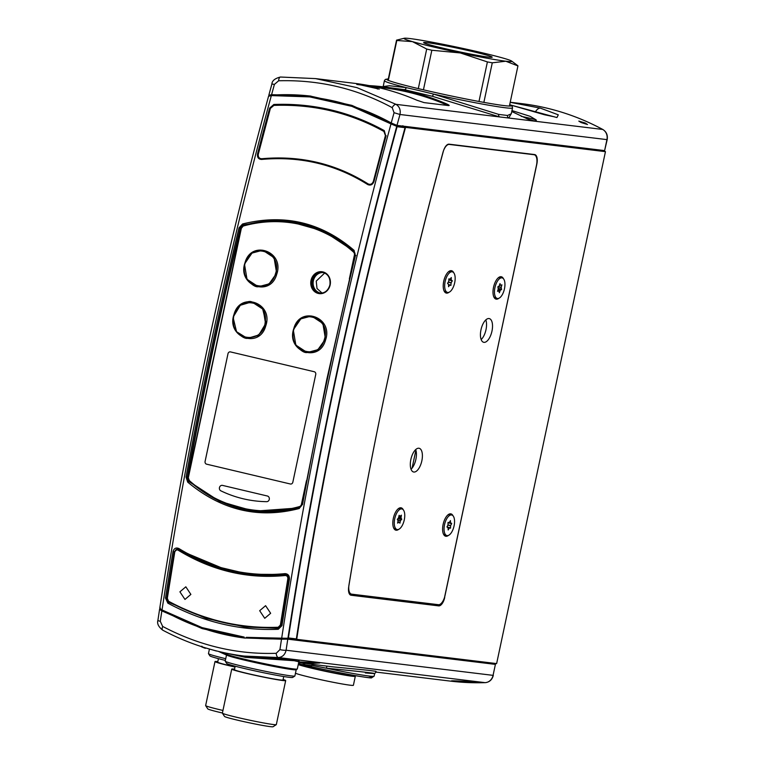 <?xml version="1.0" encoding="UTF-8"?>
<svg xmlns="http://www.w3.org/2000/svg" width="765" height="765" viewBox="0 0 765 765"><rect width="100%" height="100%" fill="white"/><g stroke="black" fill="none" stroke-linecap="round" stroke-linejoin="round"><path stroke-width="1.15" d="M352.923 675.227A29.873 1.348 -168 0 1 355.314 676.289A29.873 1.348 -168 0 1 325.498 671.335A29.873 1.348 -168 0 1 298.245 664.594M355.314 676.289L353.401 685.277A29.873 1.348 -168 0 1 323.585 680.315A29.873 1.348 -168 0 1 295.472 673.229M350.915 674.864L350.819 675.332A25.274 1.138 -168 0 1 325.594 671.144A25.274 1.138 -168 0 1 301.372 664.823L301.458 664.412M269.28 499.402A2.869 2.553 96.9 0 1 266.698 501.668A135.577 120.746 96.9 0 1 255.051 500.893A135.577 120.746 96.9 0 1 220.846 490.824A2.869 2.553 96.9 0 1 222.51 485.393L267.396 496.016A2.869 2.553 96.9 0 1 269.28 499.402A2.869 2.553 -83.1 0 0 267.396 496.016L222.51 485.393A2.869 2.553 -83.1 0 0 220.846 490.824A135.577 120.746 -83.1 0 0 255.051 500.893A135.577 120.746 -83.1 0 0 266.698 501.668A2.869 2.553 -83.1 0 0 269.28 499.402M179.909 591.823L185.828 586.812L190.877 594.415L184.967 599.435L179.909 591.823L184.967 599.435L190.877 594.415L185.828 586.812L179.909 591.823M259.679 610.7L265.598 605.679L270.647 613.291L264.738 618.311L259.679 610.7L264.738 618.311L270.647 613.291L265.598 605.679L259.679 610.7M168.673 601.3C203.595 620.09 240.105 628.734 278.211 627.252L280.382 625.062L287.841 578.732C287.889 576.743 287.038 575.672 285.278 575.51C247.583 579.182 211.886 570.747 178.178 550.198C176.514 549.528 175.376 550.121 174.774 551.976L167.325 598.316L168.702 601.673L167.133 598.24L174.248 553.946M278.307 627.702L281.338 625.129L288.807 578.742C288.845 576.437 287.85 575.194 285.823 575.003L285.479 575.022C287.506 575.223 288.51 576.466 288.462 578.77L280.994 625.177L278.297 627.711M282.39 575.328L255.692 575.366L229.204 571.044L177.413 549.375L228.955 571.101L255.529 575.414L285.479 575.031L285.278 575.51M174.592 551.823L177.069 549.404C176.438 549.021 175.596 549.834 174.544 551.842L174.592 551.823M278.211 627.252L278.508 627.673C240.315 629.174 203.71 620.511 168.702 601.673M444.542 597.36L536.848 164.045A9.19 4.16 -76.7 0 0 534.821 154.597A9.19 4.16 -76.7 0 0 534.611 154.559L449.074 144.174A9.19 4.16 -76.7 0 0 443.279 151.556A1973.729 892.985 103.3 0 0 386.191 387.597A1973.729 892.985 103.3 0 0 348.725 586.688A9.19 4.16 -76.7 0 0 350.934 595.208A9.19 4.16 -76.7 0 0 351.145 595.247L438.68 605.88L432.694 604.465A9.19 4.16 103.3 0 0 434.09 604.168M391.278 598.976A4.6 4.093 96.9 0 1 391.403 599.454M405.536 127.372L605.45 151.652L496.628 663.59L296.715 639.31A2068.082 935.672 -76.7 0 1 343.609 382.433A2068.082 935.672 -76.7 0 1 405.536 127.372L402.792 125.747M296.715 639.31L293.588 639.53L491.369 663.551A272.082 242.333 96.9 0 1 489.763 663.647M496.628 663.59A272.082 242.333 96.9 0 1 491.513 663.915M412.086 468.113L415.892 450.203M603.422 150.456A272.082 242.333 96.9 0 1 605.45 151.652M444.733 597.408A9.19 4.16 -76.7 0 1 438.68 605.88M349.71 594.386L432.694 604.465M386.229 387.339A1989.947 900.319 103.3 0 0 349.003 584.728A10.108 4.571 103.3 0 0 351.431 594.118A10.108 4.571 103.3 0 0 351.651 594.156L438.402 604.694A10.108 4.571 103.3 0 0 445.058 595.371L536.504 165.154A10.108 4.571 103.3 0 0 534.276 154.769A10.108 4.571 103.3 0 0 534.047 154.721L449.294 144.432A10.108 4.571 103.3 0 0 442.916 152.56A1989.947 900.319 103.3 0 0 386.229 387.339M453.081 515.878A11.485 5.202 103.3 0 0 448.022 514.807A11.485 5.202 103.3 0 0 443.117 524.427A11.485 5.202 103.3 0 0 443.461 534.075A11.485 5.202 103.3 0 0 448.462 535.395M403.298 509.834A11.485 5.202 103.3 0 0 398.24 508.763A11.485 5.202 103.3 0 0 393.334 518.374A11.485 5.202 103.3 0 0 393.679 528.032A11.485 5.202 103.3 0 0 398.68 529.351M453.702 272.723A11.485 5.202 103.3 0 0 448.634 271.651A11.485 5.202 103.3 0 0 443.738 281.262A11.485 5.202 103.3 0 0 444.073 290.92A11.485 5.202 103.3 0 0 449.084 292.24M503.485 278.766A11.485 5.202 103.3 0 0 498.417 277.695A11.485 5.202 103.3 0 0 493.521 287.315A11.485 5.202 103.3 0 0 493.855 296.973A11.485 5.202 103.3 0 0 498.866 298.283M485.813 319.904A12.183 5.508 -76.7 0 1 485.995 329.705A12.183 5.508 -76.7 0 1 481.156 339.574M480.984 329.782A12.183 5.508 -76.7 0 1 489.284 318.594A12.183 5.508 -76.7 0 1 491.972 331.121A12.183 5.508 -76.7 0 1 483.671 342.299A12.183 5.508 -76.7 0 1 480.984 329.782M415.691 449.591A12.183 5.508 -76.7 0 1 415.873 459.382A12.183 5.508 -76.7 0 1 411.034 469.261M410.862 459.469A12.183 5.508 -76.7 0 1 419.163 448.28A12.183 5.508 -76.7 0 1 421.85 460.798A12.183 5.508 -76.7 0 1 413.549 471.986A12.183 5.508 -76.7 0 1 410.862 459.469M270.389 108.381L258.302 154.195C257.977 157.007 259.096 158.527 261.64 158.757C300.253 155.219 335.759 163.605 368.166 183.935C370.518 184.881 372.249 184.04 373.358 181.391L385.417 135.606L383.925 131.437C349.968 112.656 313.287 103.983 273.889 105.407L270.389 108.381M225.369 660.405A33.775 1.52 -168 0 1 209.906 655.854L208.491 653.683A35.62 1.607 12 0 0 225.732 658.703M209.342 649.504L208.463 653.606A35.62 1.607 12 0 0 208.491 653.683M222.414 713.009A24.815 1.119 -168 0 1 220.836 712.636A24.815 1.119 -168 0 1 207.784 708.897L205.661 705.636A27.578 1.243 12 0 0 220.167 709.796A27.578 1.243 12 0 0 222.959 710.446M217.805 661.61A27.578 1.243 12 0 0 214.994 661.562L205.642 705.569A27.578 1.243 12 0 0 205.661 705.636M218.436 658.655L217.69 662.136A24.815 1.119 12 0 0 230.772 665.933A24.815 1.119 12 0 0 235.027 666.917M214.994 661.562A27.578 1.243 12 0 0 229.519 665.789A27.578 1.243 12 0 0 234.998 667.051M292.832 482.218L315.744 374.448A2.295 2.046 -83.1 0 0 314.224 371.723L230.466 351.91A2.295 2.046 -83.1 0 0 227.999 353.679L205.087 461.458A2.295 2.046 -83.1 0 0 206.607 464.173L290.365 483.996A2.295 2.046 -83.1 0 0 292.832 482.218L315.744 374.448A2.295 2.046 96.9 0 0 314.224 371.723L230.466 351.91A2.295 2.046 96.9 0 0 227.999 353.679L205.087 461.458A2.295 2.046 96.9 0 0 206.607 464.173L290.365 483.996A2.295 2.046 96.9 0 0 292.832 482.218M397.599 523.097L398.967 522.132L399.923 523.183L400.372 520.841L401.721 519.129L400.994 517.924L401.386 515.161L400.066 516.346L399.11 515.304L398.575 517.838L397.322 519.359L398.058 520.755L397.599 523.097M401.95 508.955A10.567 4.781 103.3 0 0 395.495 515.954A10.567 4.781 103.3 0 0 395.352 528.108A10.567 4.781 103.3 0 0 397.083 529.523A10.567 4.781 103.3 0 0 403.538 522.533A10.567 4.781 103.3 0 0 403.681 510.37A10.567 4.781 103.3 0 0 401.95 508.955L400.162 508.534A10.567 4.781 103.3 0 0 397.838 509.108M393.478 527.544A10.567 4.781 103.3 0 0 393.554 527.687A10.567 4.781 103.3 0 0 395.295 529.103L397.083 529.523M400.066 516.346L398.967 516.088L400.038 516.318M397.504 519.674L398.336 518.058M452.239 281.013L451.235 279.942L451.283 277.532L450.002 279.368L449.007 278.804L448.739 281.338L447.535 283.461L448.596 284.322L448.548 286.722L449.83 284.896L450.824 285.46L451.168 282.706L452.239 281.013L448.816 279.741M443.882 290.432A10.567 4.781 103.3 0 0 445.689 291.991L447.487 292.421A10.567 4.781 103.3 0 0 455.146 279.215A10.567 4.781 103.3 0 0 452.354 271.843A10.567 4.781 103.3 0 0 444.685 285.049A10.567 4.781 103.3 0 0 447.487 292.421M450.002 279.368L448.845 279.091L449.992 279.359M448.586 284.609L450.996 285.173M452.354 271.843L450.556 271.422A10.567 4.781 103.3 0 0 448.242 271.996M447.831 283.767L447.879 282.801M450.451 528.204L450.633 525.526L451.646 523.652L450.537 522.877L450.442 520.602L449.208 522.648L448.041 522.457L447.974 525.048L446.961 526.922L448.07 527.697L448.166 529.973L449.399 527.927L450.451 528.204M447.362 527.381L447.41 526.091M443.26 533.597A10.567 4.781 103.3 0 0 445.077 535.146L446.865 535.577A10.567 4.781 103.3 0 0 452.058 531.493A10.567 4.781 103.3 0 0 454.553 521.156A10.567 4.781 103.3 0 0 451.733 514.998A10.567 4.781 103.3 0 0 446.55 519.081A10.567 4.781 103.3 0 0 444.054 529.418A10.567 4.781 103.3 0 0 446.865 535.577M449.399 527.927L448.061 527.611L449.399 527.927M451.733 514.998L449.944 514.577A10.567 4.781 103.3 0 0 447.621 515.161M448.003 523.729L448.061 522.438M298.876 661.276L298.838 661.802L294.286 660.721L245.508 657.384L225.474 652.994M298.79 661.878L319.78 662.997L312.512 663.351L298.704 662.433M458.551 681.003L477.446 682.017L470.159 682.418C455.653 681.806 443.155 680.295 458.551 681.003L451.369 680.917M279.923 649.628A2091.979 946.487 -76.7 0 1 281.51 639.196L287.774 639.167A2087.379 944.402 103.3 0 0 286.1 650.231C285.029 654.677 282.467 657.116 278.403 657.546L244.188 656.074C215.902 652.593 188.735 643.948 162.696 630.15C158.479 626.822 156.892 623.542 157.915 620.291A4.6 0.746 8.6 0 0 160.277 621.314L162.668 626.439C199.196 645.66 237.045 654.62 276.213 653.31L279.923 649.628A4.6 0.746 8.6 0 0 286.1 650.231L493.062 675.361L495.404 664.383L493.062 675.361A9.19 8.186 -83.1 0 1 485.096 682.648L278.403 657.546A4.6 2.199 -92 0 1 276.213 653.31M332.765 666.831L367.439 670.216L375.873 671.307L376.227 671.861M298.646 662.681L299.392 662.777A284.016 252.957 -83.1 0 0 299.87 662.834L303.533 663.274M244.198 656.074L297.681 660.128L299.172 661.247M303.256 664.594L303.542 663.245A284.016 252.957 -83.1 0 0 304.833 663.37L312.091 664.25L311.804 665.607A285.393 254.19 96.9 0 1 310.514 665.483L303.256 664.594A285.393 254.19 -83.1 0 0 304.547 664.728L311.804 665.607M287.774 639.167L495.404 664.383M281.51 639.196L244.073 637.981L202.123 628.591L161.855 610.881A2091.979 946.487 103.3 0 0 160.277 621.314M161.855 610.881C159.684 609.6 159.11 608.969 160.153 608.969L159.617 609.103L157.915 620.291M169.562 613.989A272.99 243.136 -83.1 0 0 245.182 638.115M162.668 626.439A4.6 1.846 118 0 0 162.696 630.15M282.534 639.148L282.639 638.66M365.345 672.942C389.347 674.883 364.436 671.852 326.521 668.227L311.852 665.368M304.833 663.37L304.547 664.728M298.36 664.039A285.393 254.19 -83.1 0 0 299.22 664.144A285.393 254.19 -83.1 0 0 299.584 664.192L306.841 665.072A285.393 254.19 96.9 0 1 306.574 665.034L299.22 664.144M299.87 662.834L299.584 664.192M216.457 650.919L217.136 651.091M205.489 647.879L216.428 651.034M202.056 646.31C200.105 646.196 201.224 646.865 205.393 648.328M191.001 642.954L195.324 644.541M376.342 671.842L374.697 673.535L374.142 676.126A48.252 2.18 12 0 1 326.521 668.227L326.808 666.105M405.221 127.698L397.073 126.703A2087.379 944.402 103.3 0 0 335.309 381.419A2087.379 944.402 103.3 0 0 288.405 637.943L296.562 638.928A2069.459 936.293 -76.7 0 1 405.221 127.698L405.106 127.258M282.629 638.727A272.063 242.314 -83.1 0 0 285.708 638.565L296.227 639.282M239.435 227.884L240.64 228.171A2091.061 946.066 103.3 0 0 212.402 352.531A2091.061 946.066 103.3 0 0 187.683 477.312L189.06 481.443L219.431 501.228L253.119 511.068M323.385 272.598A10.337 9.209 -83.1 0 0 313.373 280.765A10.337 9.209 -83.1 0 0 320.898 293.129M316.232 281.109L324.723 272.99L316.232 281.109L317.006 288.501L322.113 293.1L317.006 288.501L316.232 281.109M310.322 96.973L352.483 106.431L396.872 126.206L405.029 127.2L403.27 126.158M392.129 123.481A272.063 242.314 96.9 0 1 394.166 124.628L394.577 124.685A272.063 242.314 96.9 0 0 394.262 124.504M293.368 639.492L296.198 639.291L288.022 638.306L246.693 637.379M353.822 251.073L323.595 231.164L289.323 221.496L266.191 220.98L243.146 224.987L244.58 225.159L243.557 225.034L241.109 228.228L240.22 228.123A2091.061 946.066 103.3 0 0 211.991 352.483A2091.061 946.066 103.3 0 0 187.272 477.264L188.639 481.386L219.679 501.477L254.133 511.202L298.101 507.998M293.664 638.995L293.349 639.492M355.897 255.434L355.409 255.328M371.79 87.277L362.476 85.278L371.8 87.287M356.863 84.083L377.528 88.501L367.449 85.852L356.777 84.456M322.639 272.292A10.567 9.419 -83.1 0 0 312.761 280.669A10.567 9.419 -83.1 0 0 320.095 293.244M293.817 328.529C300.071 305.092 333.741 317.351 325.517 340.109C319.254 363.528 285.613 351.336 293.817 328.529M294.076 328.749C286.273 350.437 318.269 362.046 324.226 339.765C332.048 318.116 300.023 306.449 294.076 328.749L300.827 318.871L311.556 316.031L322.887 323.49L325.307 338.053L324.819 339.928L317.905 349.682L307.157 352.531L295.826 345.082L293.406 330.509L293.894 328.634M265.216 321.922C268.84 299.086 235.218 295.166 233.488 318.297C229.844 341.142 263.523 345.025 265.216 321.922L265.828 321.989L265.512 323.911L258.828 334.984L247.363 338.388L236.538 331.694L233.296 318.269L233.602 316.356L240.296 305.283L251.752 301.879C249.466 300.722 245.364 302.079 239.435 305.971C235.878 309.328 233.822 313.421 233.239 318.269L233.296 318.269M234.023 314.377C240.277 290.939 273.947 303.198 265.723 325.966C259.459 349.385 225.818 337.183 234.023 314.377L234.071 314.396M245.249 262.959C237.446 284.647 269.443 296.246 275.41 273.975C283.232 252.316 251.207 240.659 245.249 262.959L252.01 253.081L262.739 250.232L274.071 257.69L276.49 272.264L276.002 274.138L269.079 283.882L258.341 286.741L247.009 279.282L244.58 264.709L245.077 262.835M245.001 262.739C251.255 239.292 284.924 251.551 276.701 274.319C270.437 297.738 236.796 285.536 245.001 262.739M301.984 504.642A3.557 3.175 96.9 0 1 299.651 507.09A145.34 129.448 96.9 0 1 254.076 510.618L255.223 510.752A145.34 129.448 -83.1 0 0 299.545 507.577M340.167 240.459A145.34 129.448 -83.1 0 0 290.26 222.194L289.122 222.051A145.34 129.448 96.9 0 1 353.937 251.695L354.386 251.752M456.409 47.965A35.047 1.578 12 0 0 423.638 42.611A35.047 1.578 12 0 0 459.421 51.829A35.047 1.578 12 0 0 492.191 57.184A35.047 1.578 12 0 0 456.409 47.965M509.538 105.446L517.934 65.924A62.041 2.802 12 0 0 517.704 65.608A62.041 2.802 12 0 0 517.685 65.599M388.161 79.675L396.557 40.153A62.041 2.802 12 0 0 396.815 40.478L388.41 80M418.312 88.558L426.707 49.037A62.041 2.802 12 0 0 431.843 50.251L423.447 89.773M478.995 101.439L487.401 61.917A62.041 2.802 12 0 0 492.277 62.807L483.882 102.328M503.399 58.178A55.147 2.486 12 0 0 455.538 46.856A55.147 2.486 12 0 0 410.059 38.575A55.147 2.486 12 0 0 404.274 38.25A55.147 2.486 12 0 0 412.431 41.616A55.147 2.486 12 0 0 460.291 52.938A55.147 2.486 12 0 0 505.78 61.219A55.147 2.486 12 0 0 511.651 61.076A55.147 2.486 12 0 0 503.399 58.178M517.934 65.924L505.78 61.219L492.277 62.807M487.401 61.917L460.291 52.938L431.843 50.251M426.707 49.037L412.431 41.616L396.815 40.478M396.557 40.153L404.274 38.25M302.127 504.441L299.22 508.515C258.647 519.072 221.477 510.274 187.693 482.122L186.048 477.083A2091.979 946.487 -76.7 0 1 210.777 352.244A2091.979 946.487 -76.7 0 1 239.024 227.827L240.22 228.123L243.146 224.987L242.562 223.982C284.312 213.569 321.482 222.366 354.09 250.375L355.084 255.3M391.001 123.911L396.748 126.321A2087.379 944.402 103.3 0 0 334.898 381.372A2087.379 944.402 103.3 0 0 287.936 638.23L281.673 638.259A2091.979 946.487 -76.7 0 1 328.835 380.176A2091.979 946.487 -76.7 0 1 391.001 123.911L351.881 106.354L309.749 96.897L271.346 95.596A2091.979 946.487 103.3 0 0 209.18 351.862A2091.979 946.487 103.3 0 0 162.017 609.954C159.847 608.672 159.273 608.032 160.315 608.032M324.226 272.77A10.337 9.209 -83.1 0 0 323.184 272.57A10.337 9.209 -83.1 0 0 312.962 280.717A10.337 9.209 -83.1 0 0 320.688 293.1A10.337 9.209 -83.1 0 0 321.749 293.167M239.024 227.827L242.562 223.982M373.483 181.41L373.98 181.506C372.67 184.738 370.585 185.761 367.716 184.556C335.529 164.312 300.148 155.945 261.573 159.445C258.455 159.225 257.107 157.399 257.518 153.947A2091.979 946.487 -76.7 0 1 269.653 108.085L273.851 104.47C313.21 103.017 350.007 111.728 384.26 130.595L385.617 135.558M403.088 126.129L405.115 127.334A2069 936.083 103.3 0 0 343.189 382.376A2069 936.083 103.3 0 0 296.304 639.253L285.297 638.517A272.063 242.314 -83.1 0 1 246.282 637.322L281.673 638.259M309.749 96.897L311.728 97.145A272.063 242.314 96.9 0 1 390.953 122.821M269.117 96.122L271.346 95.596M405.115 127.334L396.748 126.321M177.776 548.868L174.43 551.794A2090.602 945.856 103.3 0 0 166.952 598.211L168.826 602.294L206.244 618.378L245.259 627.013L278.69 628.304L278.269 629.279C240.086 630.876 203.28 622.165 167.851 603.155L165.508 598.048A2091.979 946.487 -76.7 0 1 172.995 551.622C173.999 548.352 175.96 547.319 178.876 548.524C212.135 568.892 247.516 577.269 285.01 573.635C288.089 573.846 289.562 575.691 289.447 579.182L289.084 578.952C289.151 576.16 287.956 574.687 285.498 574.515L248.855 574.219L212.785 565.67L178.819 549.27C200.784 562.839 224.135 571.149 248.855 574.219L286.139 574.525C288.319 575.29 289.266 576.781 288.979 578.99L281.491 625.407L281.969 625.607L278.269 629.279M254.649 511.259A145.914 129.964 96.9 0 1 200.153 489.638M243.739 225.512A4.141 3.682 -83.1 0 1 244.58 225.159A145.914 129.964 96.9 0 1 289.83 221.563M162.017 609.954L202.065 627.616L244.15 637.063M287.936 638.23L296.304 639.253M354.09 250.375L353.87 251.169C335.194 234.492 313.679 224.604 289.323 221.496L289.419 221.515M178.771 549.222L177.652 548.849L174.219 551.775A2091.061 946.066 103.3 0 0 166.741 598.182L168.663 602.275L206.301 618.426L245.259 627.013L278.661 628.304L281.606 625.359M177.652 548.849L178.819 549.27L178.876 548.524M269.653 108.085L270.428 108.286M258.312 154.157L257.518 153.947M187.683 477.312L186.048 477.083M172.995 551.622L174.43 551.794M166.952 598.211L165.508 598.048M532.995 120.593L526.588 118.585M294.841 676.021L292.66 677.436A33.775 1.52 -168 0 1 244.418 668.505A33.775 1.52 -168 0 1 226.65 663.408L225.235 661.228A35.62 1.607 12 0 0 243.978 666.602A35.62 1.607 12 0 0 294.841 676.021A35.62 1.607 12 0 0 294.888 675.964L296.189 669.824M226.507 655.05L225.216 661.151A35.62 1.607 12 0 0 225.235 661.228M276.289 724.637L273.029 726.75A24.815 1.119 -168 0 1 237.59 720.19A24.815 1.119 -168 0 1 224.528 716.442L222.405 713.181A27.578 1.243 12 0 0 236.911 717.341A27.578 1.243 12 0 0 276.289 724.637A27.578 1.243 12 0 0 276.328 724.589L285.689 680.573A27.578 1.243 12 0 0 283.098 679.473M234.549 669.155A27.578 1.243 12 0 0 231.738 669.107L222.386 713.114A27.578 1.243 12 0 0 222.405 713.181M235.18 666.2L234.444 669.681A24.815 1.119 12 0 0 247.516 673.487A24.815 1.119 12 0 0 282.993 679.999L283.729 676.518M231.738 669.107A27.578 1.243 12 0 0 246.273 673.334A27.578 1.243 12 0 0 285.689 680.573M295.567 669.203A35.62 1.607 -168 0 1 282.285 668.017A35.62 1.607 -168 0 1 245.307 660.319A35.62 1.607 12 0 0 296.227 669.671M511.967 110.571L530.164 116.337L536.189 119.942C536.944 121.53 533.989 121.166 527.315 118.862L511.775 111.518M536.208 120.765L536.189 119.942A13.56 0.612 12 0 0 529.763 118.221A13.56 0.612 12 0 0 521.233 116.357M404.331 89.648A2.295 1.501 -79.9 0 0 406.177 87.612A65.494 2.955 -168 0 1 384.413 80.698L383.179 86.541L389.423 85.747L406.177 87.612L418.962 90.528L433.373 94.047L498.713 114.406L507.52 115.477L511.288 113.784L512.531 107.932A65.494 2.955 -168 0 1 433.373 94.047A2.295 0.516 105.8 0 1 432.254 96.256L404.331 89.648L383.934 86.914A284.016 252.957 96.9 0 1 446.444 103.839C449.084 105.035 449.782 105.618 448.548 105.58L424.068 102.606L416.992 100.263A284.016 252.957 -83.1 0 0 354.472 83.328L315.811 78.632M581.084 122.524L578.818 121.09L585.235 123.022L587.491 124.513L581.084 122.524M510.198 102.328L540.415 108.142L558.297 114.827L556.939 117.552L509.767 104.795M365.613 85.47L379.268 89.113L356.873 84.074M511.345 113.526L508.715 118.03L499.593 116.93L432.254 96.256M315.572 78.604L280.449 77.026A4.6 1.941 88.3 0 1 280.583 77.035L315.572 78.604L356.949 87.631L395.983 104.346L499.593 116.93A2.295 1.874 101.9 0 1 498.713 114.406M369.457 85.67L369.466 85.623A284.016 252.957 96.9 0 1 383.934 86.914M449.179 105.484L448.548 105.58M392.196 107.645A4.6 2.104 -61.3 0 1 395.983 104.346C399.483 106.584 400.812 109.959 399.971 114.492A2087.379 944.402 103.3 0 0 396.978 125.393L604.608 150.609L606.941 139.622L399.971 114.492L394.051 112.704L392.196 107.645C356.939 88.577 319.091 79.627 278.651 80.774L274.406 84.399A2091.979 946.487 103.3 0 0 271.585 94.678L269.357 95.195L272.321 95.549M274.406 84.399L271.9 84.016L268.878 95.042L269.357 95.195M271.585 94.678L309.892 95.988L351.9 105.388L391.231 122.983A2091.979 946.487 -76.7 0 1 394.051 112.704M396.978 125.393L391.231 122.983M602.992 129.62A2.295 0.985 118.3 0 0 602.849 129.495C606.444 131.762 607.898 135.137 607.19 139.632L604.608 150.609M274.549 95.453L275.897 94.908L275.792 95.415M311.02 96.132A272.99 243.136 -83.1 0 0 275.897 94.908M271.9 84.016C272.072 80.727 274.922 78.403 280.449 77.026A4.6 1.941 88.3 0 0 278.651 80.774M447.802 105.484L446.253 104.748A283.098 252.144 -83.1 0 0 383.82 87.822L374.554 86.694M607.19 139.632L606.941 139.622A9.19 8.186 -83.1 0 0 602.686 129.448L508.715 118.03A2.295 2.171 88 0 1 507.52 115.477M497.518 291.293L498.809 290.958L499.382 292.746L500.339 290.165L501.524 289.572L501.18 287.315L501.907 284.848L500.597 285.393L500.014 283.605L499.057 286.186L497.881 286.789L498.225 289.036L497.518 291.293M502.136 277.896A10.567 4.781 103.3 0 0 496.131 283.71A10.567 4.781 103.3 0 0 494.879 295.481A10.567 4.781 103.3 0 0 497.269 298.465A10.567 4.781 103.3 0 0 503.274 292.651A10.567 4.781 103.3 0 0 504.518 280.879A10.567 4.781 103.3 0 0 502.136 277.896L500.339 277.466A10.567 4.781 103.3 0 0 498.025 278.049M493.664 296.485A10.567 4.781 103.3 0 0 495.471 298.034L497.269 298.465M498.245 288.854L497.967 286.741M288.807 578.742L287.841 578.732M174.774 551.976L174.057 554.778M280.994 625.177L280.382 625.062M534.047 154.721L532.048 154.253M449.294 144.432L448.367 144.212M398.747 517.197L400.984 517.723M398.708 517.379L400.994 517.924M398.527 518.374L401.721 519.129M398.45 518.766L401.644 519.511M397.704 519.999L400.468 520.649M397.848 520.248L400.372 520.841M398.967 522.132L397.829 521.912M448.826 279.368L451.235 279.942M448.826 279.512L451.283 280.095M449.065 279.885L452.258 280.64M448.357 282.046L451.168 282.706M448.233 282.247L451.101 282.926M448.577 284.695L449.724 284.963M448.099 522.38L449.198 522.648L448.099 522.38M449.294 522.591L450.537 522.877M448.07 522.419L450.595 523.021M448.453 522.543L451.637 523.298M448.453 522.897L451.646 523.652M448.022 524.905L450.633 525.526M447.936 525.125L450.585 525.746M447.429 527.142L450.614 527.898M448.07 527.726L449.284 528.022M222.06 652.258L226.517 654.257A36.538 1.645 12 0 0 245.087 659.363A36.538 1.645 12 0 0 297.317 668.964L298.838 661.802M226.679 653.243A1.147 1.119 -64.7 0 1 226.66 653.578L226.517 654.257A0.918 0.899 114.3 0 0 227.023 655.28L245.288 660.31A35.62 1.607 -168 0 1 227.205 655.337M450.509 681.127A284.016 252.957 -83.1 0 0 485.096 682.648A2.295 1.033 -91.9 0 0 485.173 682.657L450.509 681.127L375.778 672.053M368.491 675.964A46.416 2.094 -168 0 1 357.255 675.973A46.416 2.094 -168 0 1 305.608 665.34M485.259 682.648A2.295 1.033 -91.9 0 1 485.173 682.657C489.399 682.217 492.115 679.789 493.32 675.371M187.693 482.122L189.06 481.443M330.155 284.943A11.026 9.821 96.9 0 1 318.297 293.454A11.026 9.821 96.9 0 1 311.011 280.411A11.026 9.821 96.9 0 1 322.878 271.9A11.026 9.821 96.9 0 1 330.155 284.943M311.623 280.526A10.567 9.419 -83.1 0 0 319.521 293.196A10.567 9.419 -83.1 0 0 329.964 284.867A10.567 9.419 -83.1 0 0 322.065 272.206A10.567 9.419 -83.1 0 0 311.623 280.526M324.924 339.947L325.412 338.073L322.993 323.499L311.556 316.031C301.525 316.873 295.615 321.08 293.846 328.634C292.871 330.203 291.8 339.689 295.959 345.34C300.607 350.638 304.346 353.038 307.157 352.531L318.001 349.691L324.924 339.947L325.517 340.109M324.819 339.928L324.226 339.765M233.488 318.297L233.239 318.269C232.952 327.305 234.874 328.787 236.71 331.981C241.195 336.543 244.743 338.675 247.363 338.388L258.207 335.539L265.13 325.794L265.618 323.92L263.198 309.356L251.761 301.879L262.586 308.572L265.828 321.989M265.13 325.794L265.723 325.966M276.002 274.138L275.41 273.975M276.108 274.147L276.595 272.273L274.176 257.709L262.73 250.232C252.708 251.083 246.799 255.28 245.02 262.844C244.054 264.403 242.983 273.899 247.143 279.55C251.79 284.848 255.52 287.248 258.341 286.741L269.184 283.901L276.108 274.147L276.701 274.319M349.347 278.9L354.405 255.118A3.098 2.764 -83.1 0 0 353.468 252.029A144.881 129.036 -83.1 0 0 243.433 225.991A3.098 2.764 -83.1 0 0 241.338 228.362L188.381 477.503A3.098 2.764 -83.1 0 0 189.318 480.583A144.881 129.036 -83.1 0 0 299.354 506.621A3.098 2.764 -83.1 0 0 301.448 504.259L306.459 480.697M299.354 506.621L300.339 507.176M189.194 480.908A3.557 3.175 96.9 0 1 188.18 477.446L241.138 228.314M353.468 252.029L353.937 251.695A3.557 3.175 96.9 0 1 355.075 254.85M241.338 228.362L243.547 225.57A145.34 129.448 96.9 0 1 289.122 222.051C273.803 220.215 258.608 221.391 243.509 225.579L243.433 225.991M254.076 510.618A145.34 129.448 96.9 0 1 189.261 480.975L189.213 480.956C208.214 497.632 229.835 507.52 254.076 510.618M188.381 477.503L241.147 228.295A3.557 3.175 96.9 0 1 243.48 225.599M189.318 480.583L188.19 477.437M354.998 255.233L354.405 255.118M302.051 504.374L301.448 504.259M355.486 255.386A2091.979 946.487 103.3 0 0 327.238 379.794A2091.979 946.487 103.3 0 0 302.5 504.632M386.115 135.644A2091.979 946.487 103.3 0 0 373.98 181.506M289.447 579.182A2091.979 946.487 103.3 0 0 281.969 625.607M168.826 602.294L167.851 603.155M261.879 158.661L261.573 159.445M368.118 184.059L367.716 184.556M384.26 130.595L384.078 131.245M299.469 507.616L299.22 508.515M254.229 511.211L254.133 511.202C269.414 513.028 284.503 511.842 299.392 507.625L302.022 504.47L326.751 379.66L354.989 255.28L353.966 251.207M285.01 573.635L285.498 574.515M388.304 78.996A63.648 2.869 12 0 0 420.128 89.036A63.648 2.869 12 0 0 486.712 102.883A63.648 2.869 12 0 0 509.672 104.795M535.184 112.139A11.485 5.192 -75.1 0 1 540.415 108.142M521.873 103.658C550.293 107.157 577.279 115.764 602.849 129.495A2.295 0.985 118.3 0 0 602.686 129.448A284.016 252.957 -83.1 0 0 521.873 103.658L510.217 102.242M446.253 104.748L446.444 103.839M498.216 286.617L501.18 287.315M497.977 286.779L501.171 287.535M498.445 288.434L501.639 289.189M498.331 288.816L501.524 289.572M498.034 289.619L500.339 290.165M497.986 289.792L500.243 290.327M498.809 290.958L497.699 290.7L498.77 290.968M499.469 285.077L500.54 285.326M285.125 575.06L282.648 575.309M278.288 627.711L257.614 627.501L247.42 626.631L221.707 622.146L195.974 614.209L182.099 608.404L168.644 601.663C167.745 601.634 167.229 600.496 167.086 598.259L173.588 557.675M532.163 154.262L534.276 154.769M349.223 593.602L351.431 594.118M374.142 676.126L371.637 677.79C372.593 678.966 333.76 672.186 305.57 665.34L301.993 664.479M333.1 666.87L312.082 664.316M218.436 651.407L227.023 655.28M245.288 660.31L278.995 667.424L296.112 669.834L297.317 668.964M296.619 638.909C322.849 467.3 359.062 296.906 405.268 127.726L403.289 126.158M310.341 96.973L312.149 97.193M377.528 88.482L377.413 89.036M322.065 272.206C328.003 273.65 330.623 277.877 329.916 284.867C328.204 290.614 324.733 293.387 319.521 293.196M511.651 61.076L517.704 65.608M268.639 95.969C245.603 180.397 224.977 265.455 206.76 351.164C188.544 436.863 172.88 522.533 159.77 608.165M554.501 116.844L544.575 114.779L509.681 104.748L512.196 106.345L512.531 107.932M388.314 78.958L385.369 79.388L384.413 80.698"/></g></svg>
